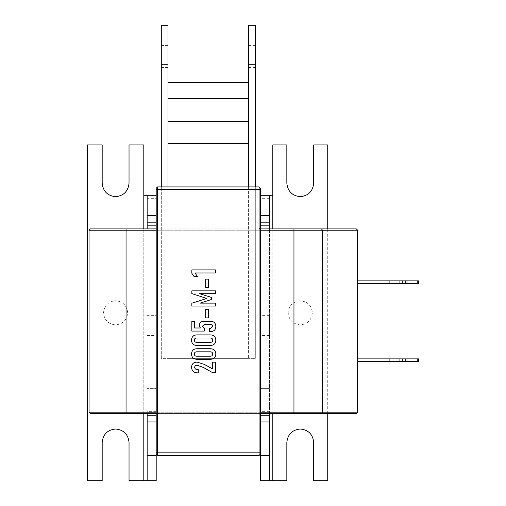 <?xml version="1.0" encoding="UTF-8"?>
<svg xmlns="http://www.w3.org/2000/svg" width="506" height="506" viewBox="0 0 506 506"><rect width="100%" height="100%" fill="white"/><g stroke="black" fill="none" stroke-linecap="round" stroke-linejoin="round"><path stroke-width="0.38" stroke-dasharray="2.53 1.9" d="M147.157 411.871L147.157 432.016L147.157 411.871L156.196 411.871L156.196 432.016L156.196 411.871M147.157 432.016L156.196 432.016M147.157 198.662L147.157 218.807L147.157 198.662L156.196 198.662L156.196 218.807L156.196 198.662M147.157 218.807L156.196 218.807M147.157 315.339L147.157 335.484L147.157 315.339L156.196 315.339L156.196 335.484L156.196 315.339M147.157 335.484L156.196 335.484M127.695 312.822C126.924 305.529 122.895 301.5 115.608 300.735C108.316 301.5 104.287 305.529 103.521 312.822C104.287 320.108 108.316 324.137 115.608 324.909C122.895 324.137 126.924 320.108 127.695 312.822C126.924 305.529 122.895 301.5 115.608 300.735C108.316 301.5 104.287 305.529 103.521 312.822C104.287 320.108 108.316 324.137 115.608 324.909C122.895 324.137 126.924 320.108 127.695 312.822M129.036 183.216L129.036 144.944L143.799 144.944L143.799 195.303L156.196 195.303L147.157 195.303L147.157 480.7M129.036 442.421L129.036 480.7L156.196 480.7L156.196 195.303L156.196 249.028L147.157 249.028L147.157 228.883M157.543 455.52L157.543 189.598L259.072 189.598L259.072 452.832L156.196 452.832L156.196 454.173L157.543 455.52L259.072 455.52L260.419 454.173L260.419 188.257L259.072 186.91L157.543 186.91L259.072 186.91L259.072 413.547L260.419 414.888L259.072 413.547L259.072 228.883L260.419 227.536L259.072 228.883L260.419 227.536L260.419 414.888L260.419 188.257L260.419 227.536L259.072 228.883L156.196 228.883L259.072 228.883L156.196 228.883L156.196 188.257L156.196 452.832L156.196 249.028L147.157 249.028L147.157 388.368L156.196 388.368L147.157 388.368L147.157 413.547M102.18 442.421L102.18 480.7L87.411 480.7L87.411 144.944L102.18 144.944L102.18 183.216M269.458 421.941C269.458 408.956 269.458 408.956 269.458 421.941C269.458 408.956 269.458 408.956 269.458 421.941C269.458 434.932 269.458 434.932 269.458 421.941C269.458 434.932 269.458 434.932 269.458 421.941M259.072 455.52L259.072 452.832L260.419 452.832L260.419 421.941C260.419 408.956 260.419 408.956 260.419 421.941C260.419 408.956 260.419 408.956 260.419 421.941C260.419 434.932 260.419 434.932 260.419 421.941C260.419 434.932 260.419 434.932 260.419 421.941L260.419 195.303L260.419 480.7L286.845 480.7L286.845 442.421M269.458 208.738C269.458 195.746 269.458 195.746 269.458 208.738C269.458 195.746 269.458 195.746 269.458 208.738C269.458 221.723 269.458 221.723 269.458 208.738C269.458 221.723 269.458 221.723 269.458 208.738M260.419 208.738C260.419 195.746 260.419 195.746 260.419 208.738C260.419 195.746 260.419 195.746 260.419 208.738C260.419 221.723 260.419 221.723 260.419 208.738C260.419 221.723 260.419 221.723 260.419 208.738M269.458 325.415C269.458 312.423 269.458 312.423 269.458 325.415C269.458 312.423 269.458 312.423 269.458 325.415C269.458 338.4 269.458 338.4 269.458 325.415C269.458 338.4 269.458 338.4 269.458 325.415M260.419 325.415C260.419 312.423 260.419 312.423 260.419 325.415C260.419 312.423 260.419 312.423 260.419 325.415C260.419 338.4 260.419 338.4 260.419 325.415C260.419 338.4 260.419 338.4 260.419 325.415M272.81 480.7L272.81 144.944L286.845 144.944L286.845 183.216C287.699 191.319 292.171 195.797 300.273 196.651C308.369 195.797 312.847 191.319 313.701 183.216L313.701 144.944L327.73 144.944L327.73 480.7L313.701 480.7L313.701 442.421M300.273 300.735C292.98 301.5 288.951 305.529 288.186 312.822C288.951 320.108 292.98 324.137 300.273 324.909C307.559 324.137 311.588 320.108 312.36 312.822C311.588 305.529 307.559 301.5 300.273 300.735C292.98 301.5 288.951 305.529 288.186 312.822C288.951 320.108 292.98 324.137 300.273 324.909C307.559 324.137 311.588 320.108 312.36 312.822C311.588 305.529 307.559 301.5 300.273 300.735M269.458 480.7L269.458 195.303L260.419 195.303L272.81 195.303M269.458 413.547L269.458 228.883M269.458 249.028L260.419 249.028L269.458 249.028M269.458 388.368L260.419 388.368L269.458 388.368M327.73 413.547L327.73 228.883M157.543 413.547L259.072 413.547L156.196 413.547L156.196 228.883L259.072 228.883L259.072 186.91L260.419 188.257L259.072 186.91L157.543 186.91L156.196 188.257L156.196 413.547L156.196 228.883L260.419 228.883L156.196 228.883L260.419 228.883L260.419 413.547L156.196 413.547L157.543 413.547L157.543 228.883M191.831 273.265L191.831 269.894L215.524 269.894L215.524 272.974L195.107 272.974L197.372 276.561L194.089 276.561L191.831 273.265M208.447 287.427L205.676 287.427L205.676 279.116L208.447 279.116L208.447 287.427M191.831 303.227L206.707 298.458L191.831 293.575L191.831 290.861L215.524 290.861L215.524 293.689L199.516 293.689L211.647 297.465L211.647 299.451L200.117 303.119L215.524 303.119L215.524 306.048L191.831 306.048L191.831 303.227M208.447 317.894L205.676 317.894L205.676 309.583L208.447 309.583L208.447 317.894M204.392 321.285L210.641 321.285C213.975 321.411 215.701 323.138 215.834 326.465M210.654 331.594L209.636 331.594L209.636 328.508L210.622 328.508L212.754 326.465M210.578 324.371L204.443 324.371L202.292 326.3L204.31 328.267L204.31 331.069L191.831 331.069L191.831 321.487L194.601 321.487L194.601 327.989L200.363 327.989M196.979 334.896L210.376 334.896C213.836 334.978 215.657 336.737 215.834 340.171M210.376 345.44L196.979 345.44C193.513 345.358 191.698 343.606 191.521 340.171M210.243 337.976L196.809 337.976C195.272 337.957 194.437 338.691 194.291 340.171C194.437 341.651 195.272 342.379 196.809 342.36L210.243 342.36M196.979 348.742L210.376 348.742C213.836 348.824 215.657 350.582 215.834 354.017M210.376 359.285L196.979 359.285C193.513 359.209 191.698 357.451 191.521 354.017M210.243 351.822L196.809 351.822C195.272 351.803 194.437 352.537 194.291 354.017C194.437 355.497 195.272 356.224 196.809 356.205L210.243 356.205M191.521 367.489C191.679 363.922 193.57 362.138 197.188 362.132L204.247 364.377L212.45 368.836L212.45 362.169L215.524 362.169L215.524 372.72L212.735 372.72L203.368 367.426M198.27 369.684L198.27 372.846M156.196 188.257L157.543 186.91L157.543 189.598L156.196 189.598M407.172 280.855L402.472 280.855L402.472 283.543L407.172 283.543L389.709 283.543L402.472 283.543L402.472 280.855L407.172 280.855L407.172 283.543M407.172 361.575L402.472 361.575L407.172 361.575L407.172 358.887L402.472 358.887L407.172 358.887M357.653 283.543L357.653 280.855L357.653 283.543L405.274 283.543L405.274 280.855L399.904 280.855L399.904 283.543M399.904 280.855L357.653 280.855M357.653 361.575L357.653 358.887L357.653 361.575L399.904 361.575L399.904 358.887L357.653 358.887M293.954 228.883L293.954 412.207L322.448 412.207L321.5 413.547L356.306 413.547L357.653 412.207L357.653 230.224L356.306 228.883L90.391 228.883L89.043 230.224L357.261 230.224L357.261 412.207L322.448 412.207L322.448 230.224L321.5 228.883M89.043 412.207L90.391 413.547L293.954 413.547L293.954 412.207L89.043 412.207L89.043 230.224M156.196 413.547L260.419 413.547L156.196 413.547L156.196 228.883M260.419 413.547L260.419 228.883M389.709 283.543C383.649 283.543 383.649 283.543 389.709 283.543C383.649 283.543 383.649 283.543 389.709 283.543L389.709 280.855L402.472 280.855L389.709 280.855C383.649 280.855 383.649 280.855 389.709 280.855C383.649 280.855 383.649 280.855 389.709 280.855L389.709 283.543M417.241 280.855L417.241 283.543L418.588 283.543L418.588 280.855L405.274 280.855M417.241 283.543L405.274 283.543M402.472 361.575L389.709 361.575C383.649 361.575 383.649 361.575 389.709 361.575C383.649 361.575 383.649 361.575 389.709 361.575L402.472 361.575L402.472 358.887L389.709 358.887L402.472 358.887L402.472 361.575M417.241 361.575L418.588 361.575L418.588 358.887L417.241 358.887L417.241 361.575L399.904 361.575M405.274 361.575L405.274 358.887L399.904 358.887M417.241 358.887L405.274 358.887M389.709 358.887C383.649 358.887 383.649 358.887 389.709 358.887C383.649 358.887 383.649 358.887 389.709 358.887L389.709 361.575L389.709 358.887M357.653 412.207L356.306 413.547M248.598 186.91L248.598 358.375L168.017 358.375L168.017 82.434L168.017 143.489L248.598 143.489L168.017 143.489L168.017 25.3L168.017 64.249L161.3 64.249L161.3 25.3L161.3 358.375L255.315 358.375L161.3 358.375L161.3 186.91M168.017 143.489L248.598 143.489L248.598 88.873L248.598 143.489L168.017 143.489L248.598 143.489L248.598 358.375L168.017 358.375L168.017 186.91M255.315 56.527C255.315 42.238 255.315 42.238 255.315 56.527C255.315 42.238 255.315 42.238 255.315 56.527C255.315 70.815 255.315 70.815 255.315 56.527C255.315 70.815 255.315 70.815 255.315 56.527M248.598 56.527C248.598 42.238 248.598 42.238 248.598 56.527C248.598 42.238 248.598 42.238 248.598 56.527C248.598 70.815 248.598 70.815 248.598 56.527C248.598 70.815 248.598 70.815 248.598 56.527M168.017 56.527C168.017 42.238 168.017 42.238 168.017 56.527C168.017 42.238 168.017 42.238 168.017 56.527C168.017 70.815 168.017 70.815 168.017 56.527C168.017 70.815 168.017 70.815 168.017 56.527M161.3 56.527C161.3 42.238 161.3 42.238 161.3 56.527C161.3 42.238 161.3 42.238 161.3 56.527C161.3 70.815 161.3 70.815 161.3 56.527C161.3 70.815 161.3 70.815 161.3 56.527M248.598 143.489L248.598 25.3L248.598 64.249L255.315 64.249L255.315 25.3L255.315 358.375L255.315 186.91M248.598 121.383L168.017 121.383M248.598 82.434L168.017 82.434M248.598 88.873L168.017 88.873L248.598 88.873M143.799 480.7L143.799 195.303M143.799 413.547L143.799 228.883M156.196 411.637L147.157 411.637M272.81 413.547L272.81 228.883M269.458 411.637L260.419 411.637M259.072 186.91L259.072 189.598L260.419 189.598M126.057 413.547L126.057 228.883M260.419 230.224L156.196 230.224M156.196 412.207L260.419 412.207M356.306 228.883L357.653 230.224M248.598 98.55L168.017 98.55M269.458 411.871L260.419 411.871M269.458 198.662L260.419 198.662M269.458 315.339L260.419 315.339M269.458 335.484L260.419 335.484M269.458 218.807L260.419 218.807M269.458 432.016L260.419 432.016M385.009 358.887L385.009 361.575M385.009 283.543L385.009 280.855M255.315 45.445L248.598 45.445M168.017 45.445L161.3 45.445M168.017 67.608L161.3 67.608M255.315 67.608L248.598 67.608"/><path stroke-width="0.76" d="M156.196 455.52L147.157 455.52L147.157 480.7L156.196 480.7L156.196 188.257L157.543 186.91L259.072 186.91L260.419 188.257L260.419 454.173L259.072 455.52L157.543 455.52L156.196 454.173L156.196 452.832L259.072 452.832L259.072 189.598L157.543 189.598L157.543 455.52M156.196 215.448L147.157 215.448L147.157 195.303L156.196 195.303M147.157 455.52L147.157 413.547M156.196 421.941L147.157 421.941M147.157 228.883L147.157 215.448M147.157 480.7L129.036 480.7L129.036 442.421C128.182 434.325 123.704 429.847 115.608 428.993C107.506 429.847 103.034 434.325 102.18 442.421L102.18 480.7L87.411 480.7L87.411 144.944L102.18 144.944L102.18 183.216C103.034 191.319 107.506 195.797 115.608 196.651C123.704 195.797 128.182 191.319 129.036 183.216L129.036 144.944L143.799 144.944L143.799 195.303L147.157 195.303M129.036 442.421C128.182 434.325 123.704 429.847 115.608 428.993C107.506 429.847 103.034 434.325 102.18 442.421M102.18 183.216C103.034 191.319 107.506 195.797 115.608 196.651C123.704 195.797 128.182 191.319 129.036 183.216M272.81 228.883L272.81 144.944L286.845 144.944L286.845 183.216C287.699 191.319 292.171 195.797 300.273 196.651C308.369 195.797 312.847 191.319 313.701 183.216L313.701 144.944L327.73 144.944L327.73 228.883M269.458 480.7L269.458 455.52L260.419 455.52L260.419 480.7L286.845 480.7L286.845 442.421C287.699 434.325 292.171 429.847 300.273 428.993C308.369 429.847 312.847 434.325 313.701 442.421C312.847 434.325 308.369 429.847 300.273 428.993C292.171 429.847 287.699 434.325 286.845 442.421M272.81 195.303L260.419 195.303M269.458 455.52L269.458 413.547M269.458 228.883L269.458 195.303M260.419 455.52L260.419 452.832L259.072 452.832L259.072 455.52M269.458 421.941L260.419 421.941M269.458 215.448L260.419 215.448M313.701 442.421L313.701 480.7L327.73 480.7L327.73 413.547M196.979 334.896L210.376 334.896C213.836 334.978 215.657 336.737 215.834 340.171C215.657 343.599 213.836 345.358 210.376 345.44L196.979 345.44C193.513 345.358 191.698 343.606 191.521 340.171C191.698 336.737 193.513 334.978 196.979 334.896C193.513 334.978 191.698 336.737 191.521 340.171M194.089 276.561L191.831 273.265L191.831 269.894L215.524 269.894L215.524 272.974L195.107 272.974L197.372 276.561L194.089 276.561M208.447 279.116L208.447 287.427L205.676 287.427L205.676 279.116L208.447 279.116M191.831 306.048L191.831 303.227L206.707 298.458L191.831 293.575L191.831 290.861L215.524 290.861L215.524 293.689L199.516 293.689L211.647 297.465L211.647 299.451L200.117 303.119L215.524 303.119L215.524 306.048L191.831 306.048M208.447 309.583L208.447 317.894L205.676 317.894L205.676 309.583L208.447 309.583M204.392 321.285L210.641 321.285C213.975 321.411 215.701 323.138 215.834 326.465C215.695 329.773 213.968 331.481 210.654 331.594L209.636 331.594L209.636 328.508L210.622 328.508L212.754 326.465C212.678 325.105 211.951 324.409 210.578 324.371L204.443 324.371L202.292 326.3L204.31 328.267L204.31 331.069L191.831 331.069L191.831 321.487L194.601 321.487L194.601 327.989L200.363 327.989L199.212 325.478C199.598 322.575 201.325 321.177 204.392 321.285C201.325 321.177 199.598 322.575 199.212 325.478L200.363 327.989M196.979 348.742L210.376 348.742C213.836 348.824 215.657 350.582 215.834 354.017C215.657 357.451 213.836 359.203 210.376 359.285L196.979 359.285C193.513 359.209 191.698 357.451 191.521 354.017C191.698 350.582 193.513 348.824 196.979 348.742C193.513 348.824 191.698 350.582 191.521 354.017M212.45 362.169L215.524 362.169L215.524 372.72L212.735 372.72L203.368 367.426L197.22 365.3C195.683 365.205 194.81 365.87 194.601 367.299C195.025 369.095 196.252 369.886 198.27 369.684L198.27 372.846C194.247 373.055 192.002 371.271 191.521 367.489C191.679 363.922 193.57 362.138 197.188 362.132L204.247 364.377L212.45 368.836L212.45 362.169M156.196 189.598L157.543 189.598L157.543 186.91L156.196 188.257M215.834 326.465C215.695 329.773 213.968 331.481 210.654 331.594M212.754 326.465C212.678 325.105 211.951 324.409 210.578 324.371M215.834 340.171C215.657 343.599 213.836 345.358 210.376 345.44M210.243 342.36C211.774 342.379 212.609 341.645 212.754 340.171C212.609 338.691 211.774 337.957 210.243 337.976L196.809 337.976C195.272 337.957 194.437 338.691 194.291 340.171C194.437 341.651 195.272 342.379 196.809 342.36L210.243 342.36C211.774 342.379 212.609 341.645 212.754 340.171C212.609 338.691 211.774 337.957 210.243 337.976M215.834 354.017C215.657 357.451 213.836 359.203 210.376 359.285M210.243 356.205C211.774 356.224 212.609 355.497 212.754 354.017C212.609 352.537 211.774 351.809 210.243 351.822L196.809 351.822C195.272 351.803 194.437 352.537 194.291 354.017C194.437 355.497 195.272 356.224 196.809 356.205L210.243 356.205C211.774 356.224 212.609 355.497 212.754 354.017C212.609 352.537 211.774 351.809 210.243 351.822M203.368 367.426L197.27 365.3M197.22 365.3C195.683 365.205 194.81 365.87 194.601 367.299C195.025 369.095 196.252 369.886 198.27 369.684M198.27 372.846C194.247 373.055 192.002 371.271 191.521 367.489M417.241 280.855L418.588 280.855L418.588 283.543L417.241 283.543L417.241 280.855L405.274 280.855L405.274 283.543L399.904 283.543L399.904 280.855L357.653 280.855M417.241 283.543L405.274 283.543M405.274 358.887L405.274 361.575L417.241 361.575L417.241 358.887L357.653 358.887M260.419 228.883L356.306 228.883L357.653 230.224L357.653 412.207L356.306 413.547L293.954 413.547L321.5 413.547L322.448 412.207L357.261 412.207L357.261 230.224L260.419 230.224M156.196 413.547L90.391 413.547L89.043 412.207L89.043 230.224L90.391 228.883L156.196 228.883M260.419 412.207L293.954 412.207L293.954 413.547L260.419 413.547M399.904 283.543L357.653 283.543M399.904 280.855L405.274 280.855M405.274 361.575L357.653 361.575M417.241 358.887L418.588 358.887L418.588 361.575L417.241 361.575M399.904 361.575L399.904 358.887M255.315 186.91L255.315 25.3L255.315 64.249L248.598 64.249L248.598 25.3L248.598 186.91M248.598 143.489L168.017 143.489L168.017 186.91M248.598 82.434L168.017 82.434L168.017 25.3L168.017 64.249L161.3 64.249L161.3 25.3L161.3 186.91M168.017 82.434L168.017 143.489M248.598 121.383L168.017 121.383M143.799 480.7L143.799 413.547M143.799 228.883L143.799 195.303M156.196 415.281L147.157 415.281M156.196 225.809L147.157 225.809M156.196 222.191L147.157 222.191M272.81 480.7L272.81 413.547M269.458 415.281L260.419 415.281M269.458 225.809L260.419 225.809M269.458 222.191L260.419 222.191M260.419 189.598L259.072 189.598L259.072 186.91M293.954 228.883L293.954 412.207L322.448 412.207L322.448 230.224L321.5 228.883M89.043 412.207L126.057 412.207L126.057 230.224L89.043 230.224M156.196 230.224L126.057 230.224L126.057 228.883M126.057 413.547L126.057 412.207L156.196 412.207M357.653 230.224L356.306 228.883M356.306 413.547L357.653 412.207M248.598 98.55L168.017 98.55M248.598 25.3L255.315 25.3M168.017 25.3L161.3 25.3"/></g></svg>
